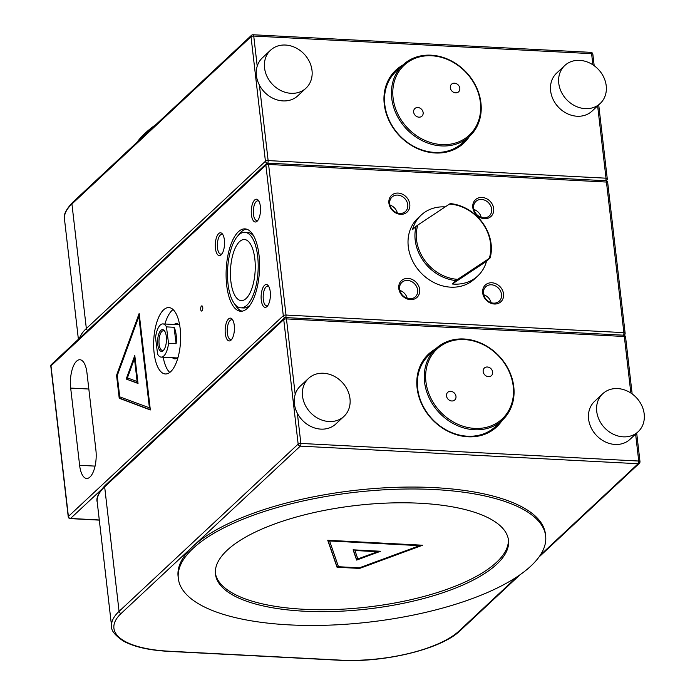 <?xml version="1.0" encoding="UTF-8"?>
<svg xmlns="http://www.w3.org/2000/svg" width="695" height="695" viewBox="0 0 695 695"><rect width="100%" height="100%" fill="white"/><g stroke="black" fill="none" stroke-linecap="round" stroke-linejoin="round"><path stroke-width="1.04" d="M174.141 324.504A17.662 7.124 93 0 1 176.6 323.592A17.662 7.124 93 0 1 179.762 325.729M178.129 357.056A17.662 7.124 93 0 1 177.581 357.63A17.662 7.124 93 0 1 174.758 358.855A17.662 7.124 93 0 1 172.412 357.69M164.941 324.018A33.238 13.413 93 0 1 172.108 310.335A33.238 13.413 93 0 1 173.046 309.536M163.56 309.883A33.238 13.413 93 0 1 168.868 307.581A33.238 13.413 93 0 1 180.613 334.929A33.238 13.413 93 0 1 170.709 371.669A33.238 13.413 93 0 1 165.41 373.971A33.238 13.413 93 0 1 153.665 346.623A33.238 13.413 93 0 1 163.56 309.883M503.554 293.942A11.424 9.643 -133 0 1 494.336 304.01A11.424 9.643 -133 0 1 482.669 292.856A11.424 9.643 -133 0 1 491.886 282.778A11.424 9.643 -133 0 1 503.554 293.942M483.485 293.498A9.869 8.331 47 0 0 489.74 302.125A9.869 8.331 47 0 0 499.236 301.178A9.869 8.331 47 0 0 501.521 294.437A9.869 8.331 47 0 0 495.257 285.81A9.869 8.331 47 0 0 485.762 286.757A9.869 8.331 47 0 0 483.485 293.498M419.667 289.572A11.424 9.643 -133 0 1 410.458 299.641A11.424 9.643 -133 0 1 398.782 288.486A11.424 9.643 -133 0 1 408 278.408A11.424 9.643 -133 0 1 419.667 289.572M399.599 289.129A9.869 8.331 47 0 0 405.854 297.755A9.869 8.331 47 0 0 415.349 296.808A9.869 8.331 47 0 0 417.634 290.067A9.869 8.331 47 0 0 411.37 281.44A9.869 8.331 47 0 0 401.884 282.387A9.869 8.331 47 0 0 399.599 289.129M409.789 204.243A11.424 9.643 -133 0 1 400.581 214.321A11.424 9.643 -133 0 1 388.913 203.157A11.424 9.643 -133 0 1 398.122 193.08A11.424 9.643 -133 0 1 409.789 204.243M389.73 203.8A9.869 8.331 47 0 0 395.985 212.427A9.869 8.331 47 0 0 405.48 211.48A9.869 8.331 47 0 0 407.757 204.738A9.869 8.331 47 0 0 401.502 196.112A9.869 8.331 47 0 0 392.006 197.059A9.869 8.331 47 0 0 389.73 203.8M493.676 208.613A11.424 9.643 -133 0 1 484.467 218.69A11.424 9.643 -133 0 1 472.8 207.527A11.424 9.643 -133 0 1 482.009 197.45A11.424 9.643 -133 0 1 493.676 208.613M473.616 208.17A9.869 8.331 47 0 0 479.871 216.797A9.869 8.331 47 0 0 489.367 215.85A9.869 8.331 47 0 0 491.643 209.108A9.869 8.331 47 0 0 485.388 200.481A9.869 8.331 47 0 0 475.893 201.428A9.869 8.331 47 0 0 473.616 208.17M228.559 318.909A11.424 4.613 93 0 1 232.356 319.396A11.424 4.613 93 0 1 234.397 329.769A11.424 4.613 93 0 1 231.287 339.872A11.424 4.613 93 0 1 231.018 340.15A11.424 4.613 93 0 1 225.31 333.713A11.424 4.613 93 0 1 228.559 318.909M232.886 320.256A9.869 3.979 -87 0 0 231.73 319.752A9.869 3.979 -87 0 0 230.149 320.43A9.869 3.979 -87 0 0 227.213 331.341A9.869 3.979 -87 0 0 230.697 339.455A9.869 3.979 -87 0 0 231.904 339.073M264.534 285.306A11.424 4.613 93 0 1 268.331 285.793A11.424 4.613 93 0 1 270.372 296.166A11.424 4.613 93 0 1 267.262 306.269A11.424 4.613 93 0 1 266.993 306.547A11.424 4.613 93 0 1 261.285 300.11A11.424 4.613 93 0 1 264.534 285.306M268.861 286.653A9.869 3.979 -87 0 0 267.705 286.149A9.869 3.979 -87 0 0 266.124 286.827A9.869 3.979 -87 0 0 263.188 297.738A9.869 3.979 -87 0 0 266.671 305.852A9.869 3.979 -87 0 0 267.879 305.47M254.665 199.986A11.424 4.613 93 0 1 258.453 200.464A11.424 4.613 93 0 1 260.495 210.837A11.424 4.613 93 0 1 257.393 220.949A11.424 4.613 93 0 1 257.124 221.219A11.424 4.613 93 0 1 251.416 214.781A11.424 4.613 93 0 1 254.665 199.986M258.983 201.324A9.869 3.979 -87 0 0 257.828 200.82A9.869 3.979 -87 0 0 256.255 201.507A9.869 3.979 -87 0 0 253.319 212.409A9.869 3.979 -87 0 0 256.803 220.532A9.869 3.979 -87 0 0 258.01 220.15M218.69 233.59A11.424 4.613 93 0 1 222.478 234.067A11.424 4.613 93 0 1 224.52 244.44A11.424 4.613 93 0 1 221.418 254.552A11.424 4.613 93 0 1 221.149 254.822A11.424 4.613 93 0 1 215.441 248.384A11.424 4.613 93 0 1 218.69 233.59M223.008 234.927A9.869 3.979 -87 0 0 221.853 234.423A9.869 3.979 -87 0 0 220.28 235.11A9.869 3.979 -87 0 0 217.344 246.013A9.869 3.979 -87 0 0 220.828 254.135A9.869 3.979 -87 0 0 222.035 253.753M76.589 361.174A20.772 8.383 -87 0 0 70.681 388.079L79.621 465.311A20.772 8.383 -87 0 0 86.684 478.455A20.772 8.383 -87 0 0 95.901 450.099L86.962 372.876A20.772 8.383 -87 0 0 79.908 359.732A20.772 8.383 -87 0 0 76.589 361.174M246.126 298.485A30.58 12.336 -87 0 0 255.239 264.882A30.58 12.336 -87 0 0 244.597 239.54A30.58 12.336 -87 0 0 239.549 241.643A30.58 12.336 -87 0 0 230.453 275.646A30.58 12.336 -87 0 0 241.417 300.605A30.58 12.336 -87 0 0 246.126 298.485M240.878 307.824A37.808 15.255 -87 0 0 246.907 305.201A37.808 15.255 -87 0 0 258.166 263.414A37.808 15.255 -87 0 0 244.805 232.312A37.808 15.255 -87 0 0 238.776 234.927A37.808 15.255 -87 0 0 227.517 276.714A37.808 15.255 -87 0 0 240.878 307.824L243.719 307.972A37.808 15.255 -87 0 0 249.757 305.348A37.808 15.255 -87 0 0 250.2 304.914M247.272 308.389A41.24 16.637 -87 0 0 259.556 262.806A41.24 16.637 -87 0 0 244.988 228.881A41.24 16.637 -87 0 0 238.402 231.739A41.24 16.637 -87 0 0 226.127 277.322A41.24 16.637 -87 0 0 240.696 311.247A41.24 16.637 -87 0 0 247.272 308.389M246.404 229.107A41.24 16.637 -87 0 0 241.252 231.887A41.24 16.637 -87 0 0 238.324 235.362M200.716 309.414A2.598 1.051 -87 0 0 201.602 311.056A2.598 1.051 -87 0 0 202.749 307.511A2.598 1.051 -87 0 0 201.871 305.87A2.598 1.051 -87 0 0 200.716 309.414M150.337 409.954L139.165 313.419L116.56 375.3L119.219 398.261L150.337 409.954M234.745 304.106A41.24 16.637 -87 0 0 242.129 311.169M253.779 236.17A37.808 15.255 -87 0 0 247.655 232.46L244.805 232.312M491.113 302.673A9.869 8.331 47 0 0 483.72 294.758M407.227 298.303A9.869 8.331 47 0 0 399.834 290.388M397.349 212.983A9.869 8.331 47 0 0 389.956 205.068M481.235 217.353A9.869 8.331 47 0 0 473.842 209.438M119.766 396.871L119.931 398.296L150.311 409.711M119.931 398.296L119.219 398.261M139.339 314.931L117.29 375.5M117.273 375.335L116.56 375.3M149.434 408.017L138.844 316.494L117.264 375.561L119.731 396.854L150.12 408.052M139.53 316.538L138.844 316.494M126.195 379.027L138.027 383.475L134.787 355.493L126.195 379.027L138.001 383.232M134.96 356.995L126.907 379.062M134.465 358.568L127.411 377.88L137.124 381.529L134.465 358.568L135.151 358.603M137.81 381.572L137.124 381.529M169.771 372.459A33.238 13.413 93 0 1 163.212 357.213M435.574 348.942A49.858 42.082 47 0 0 428.615 354.016A49.858 42.082 47 0 0 417.096 388.079A49.858 42.082 47 0 0 448.709 431.665A49.858 42.082 47 0 0 496.682 426.886A49.858 42.082 47 0 0 502.216 420.293M496.482 427.078A49.858 42.082 47 0 0 501.816 420.675M435.166 349.324A49.858 42.082 47 0 0 428.415 354.207M422.647 545.219L327.736 540.276L337.04 567.25L359.619 568.423L422.647 545.219M419.563 545.601L420.849 545.123M359.541 567.763L359.619 568.423M327.91 540.284L336.953 566.521L338.43 566.599M336.953 566.521L337.04 567.25M359.402 567.815L419.563 545.662L329.595 540.971L338.474 566.72L359.402 567.815M419.493 545.054L419.563 545.662M329.526 540.363L329.595 540.971M353.095 549.823L356.631 560.083L380.599 551.257L353.095 549.823M353.26 549.832L356.544 559.362L357.829 558.884M377.515 551.639L378.801 551.161M356.544 559.362L356.631 560.083M354.945 550.518L357.847 558.945L377.524 551.7L354.945 550.518L354.876 549.919M377.455 551.092L377.524 551.7M402.735 65.139A49.858 42.082 47 0 0 395.785 70.212A49.858 42.082 47 0 0 384.257 104.267A49.858 42.082 47 0 0 415.871 147.861A49.858 42.082 47 0 0 463.843 143.083A49.858 42.082 47 0 0 469.386 136.489M402.327 65.512A49.858 42.082 47 0 0 395.577 70.404M463.643 143.266A49.858 42.082 47 0 0 468.977 136.863M564.766 65.521L556.625 73.131A25.967 21.919 47 0 0 550.622 90.871A25.967 21.919 47 0 0 567.085 113.572A25.967 21.919 47 0 0 592.071 111.078L600.211 103.477A25.967 21.919 47 0 0 606.214 85.737A25.967 21.919 47 0 0 589.751 63.037A25.967 21.919 47 0 0 564.766 65.521A25.967 21.919 47 0 0 558.763 83.261A25.967 21.919 47 0 0 575.225 105.97A25.967 21.919 47 0 0 600.211 103.477M270.555 50.196L262.415 57.807A25.967 21.919 47 0 0 256.412 75.546A25.967 21.919 47 0 0 272.883 98.247A25.967 21.919 47 0 0 297.868 95.754L306.009 88.152A25.967 21.919 47 0 0 312.003 70.412A25.967 21.919 47 0 0 295.54 47.712A25.967 21.919 47 0 0 270.555 50.196A25.967 21.919 47 0 0 264.552 67.936A25.967 21.919 47 0 0 281.023 90.645A25.967 21.919 47 0 0 306.009 88.152M308.528 378.41L300.388 386.02A25.967 21.919 47 0 0 301.239 418.989A25.967 21.919 47 0 0 335.841 423.967L343.982 416.366A25.967 21.919 47 0 0 343.139 383.388A25.967 21.919 47 0 0 308.528 378.41A25.967 21.919 47 0 0 309.379 411.388A25.967 21.919 47 0 0 343.982 416.366M602.739 393.735L594.599 401.345A25.967 21.919 47 0 0 588.596 419.085A25.967 21.919 47 0 0 605.067 441.785A25.967 21.919 47 0 0 630.052 439.292L638.192 431.691A25.967 21.919 47 0 0 644.187 413.951A25.967 21.919 47 0 0 627.724 391.25A25.967 21.919 47 0 0 602.739 393.735A25.967 21.919 47 0 0 596.736 411.475A25.967 21.919 47 0 0 613.207 434.175A25.967 21.919 47 0 0 638.192 431.691M160.771 330.464A10.903 4.405 93 0 1 164.48 330.837A10.903 4.405 93 0 1 166.435 340.741A10.903 4.405 93 0 1 163.464 350.384A10.903 4.405 93 0 1 163.299 350.558A10.903 4.405 93 0 1 157.791 344.72A10.903 4.405 93 0 1 160.771 330.464M164.837 331.385A9.869 3.979 -87 0 0 163.499 330.707A9.869 3.979 -87 0 0 161.839 331.472A9.869 3.979 -87 0 0 158.99 342.4A9.869 3.979 -87 0 0 162.474 350.419A9.869 3.979 -87 0 0 163.872 349.88M155.541 337.701A16.619 6.707 93 0 1 160.111 325.199A16.619 6.707 93 0 1 162.899 323.913A16.619 6.707 93 0 1 166.461 326.885L174.054 327.276A16.619 6.707 93 0 1 176.122 343.721L168.529 343.321A16.619 6.707 93 0 1 163.959 355.823A16.619 6.707 93 0 1 161.171 357.108A16.619 6.707 93 0 1 157.609 354.137L155.541 337.701M168.529 343.321L166.461 326.885M174.054 327.276L176.122 343.721M491.574 369.392A5.195 4.387 47 0 0 484.363 368.029A5.195 4.387 47 0 0 484.241 374.257A5.195 4.387 47 0 0 491.452 375.621A5.195 4.387 47 0 0 491.574 369.392M454.904 393.717A5.195 4.387 47 0 0 447.693 392.362A5.195 4.387 47 0 0 447.571 398.591A5.195 4.387 47 0 0 454.782 399.946A5.195 4.387 47 0 0 454.904 393.717M435.834 406.375A47.781 40.327 47 0 0 497.75 422.412A47.781 40.327 47 0 0 503.31 361.608A47.781 40.327 47 0 0 441.394 345.571A47.781 40.327 47 0 0 435.834 406.375M503.632 361.496A48.815 41.205 -133 0 1 502.485 420.049A48.815 41.205 -133 0 1 434.688 407.244A48.815 41.205 -133 0 1 435.843 348.69A48.815 41.205 -133 0 1 503.632 361.496M435.843 348.69L428.919 355.154A48.815 41.205 47 0 0 427.772 413.699A48.815 41.205 47 0 0 495.57 426.504L502.485 420.049M458.735 85.581A5.195 4.387 47 0 0 451.524 84.225A5.195 4.387 47 0 0 451.403 90.446A5.195 4.387 47 0 0 458.613 91.81A5.195 4.387 47 0 0 458.735 85.581M422.065 109.914A5.195 4.387 47 0 0 414.854 108.55A5.195 4.387 47 0 0 414.733 114.779A5.195 4.387 47 0 0 421.943 116.143A5.195 4.387 47 0 0 422.065 109.914M402.996 122.563A47.781 40.327 47 0 0 464.912 138.6A47.781 40.327 47 0 0 470.472 77.797A47.781 40.327 47 0 0 408.556 61.759A47.781 40.327 47 0 0 402.996 122.563M470.793 77.692A48.815 41.205 -133 0 1 469.646 136.237A48.815 41.205 -133 0 1 401.858 123.432A48.815 41.205 -133 0 1 403.004 64.887A48.815 41.205 -133 0 1 470.793 77.692M403.004 64.887L396.081 71.35A48.815 41.205 47 0 0 394.934 129.895A48.815 41.205 47 0 0 462.731 142.701L469.646 136.237M445.191 206.901A41.544 35.071 47 0 0 421.127 215.146L417.869 218.187A41.544 35.071 47 0 0 416.896 268.009A41.544 35.071 47 0 0 474.589 278.912L477.847 275.872A41.544 35.071 47 0 0 486.5 261.303L452.297 283.994A41.544 35.071 47 0 0 477.847 275.872M490.166 257.88L489.28 258.358A40.51 34.194 47 0 0 482.165 222.73A40.51 34.194 47 0 0 449.457 204.069L450.343 203.592A41.544 35.071 -133 0 1 482.486 222.617A41.544 35.071 -133 0 1 490.166 257.88L486.5 261.303M452.297 283.994L455.955 280.572A41.544 35.071 -133 0 1 423.811 261.546A41.544 35.071 -133 0 1 416.14 226.292L412.474 229.706A41.544 35.071 47 0 1 421.127 215.146M416.14 226.292L417.834 225.05A40.51 34.194 47 0 0 457.657 279.338L455.955 280.572M489.28 258.358L457.657 279.338M417.834 225.05L449.457 204.069M215.38 573.21A147.488 52.082 173.4 0 0 336.545 609.446A147.488 52.082 173.4 0 0 496.525 562.307A147.488 52.082 173.4 0 0 508.358 539.311M227.213 550.205A147.488 52.082 173.4 0 0 215.467 574.174A147.488 52.082 173.4 0 0 335.416 611.426A147.488 52.082 173.4 0 0 496.751 564.244A147.488 52.082 173.4 0 0 508.497 540.267A147.488 52.082 173.4 0 0 388.548 503.024A147.488 52.082 173.4 0 0 227.213 550.205M193.045 548.424A184.887 65.278 173.4 0 0 178.32 578.475A184.887 65.278 173.4 0 0 328.683 625.161A184.887 65.278 173.4 0 0 530.911 566.017A184.887 65.278 173.4 0 0 545.644 535.975A184.887 65.278 173.4 0 0 395.281 489.28A184.887 65.278 173.4 0 0 193.045 548.424M545.644 535.975L545.419 534.038A184.887 65.278 173.4 0 0 395.055 487.351A184.887 65.278 173.4 0 0 192.828 546.496A184.887 65.278 173.4 0 0 178.102 576.537L178.32 578.475M136.984 142.275A184.887 65.278 -6.6 0 1 155.967 124.535M88.838 389.026L70.681 388.079M95.067 466.11L79.621 465.311M101.044 489.958L70.516 518.47A2.076 1.755 47 0 1 68.397 516.437L283.299 315.704L265.872 165.115L50.978 365.848L68.397 516.437A2.076 0.73 173.4 0 0 68.232 516.776A2.076 2.076 0 0 0 70.186 518.609A2.076 0.834 -87 0 0 70.516 518.47L99.289 519.964M607.699 182.577A2.076 2.076 0 0 0 605.745 180.735A2.076 0.834 -87 0 1 606.457 182.055L268.591 164.454L286.01 315.043L623.875 332.644L606.457 182.055A2.076 0.73 -6.6 0 1 607.699 182.577L625.126 333.166A2.076 0.73 173.4 0 0 623.875 332.644A2.076 0.834 -87 0 1 623.415 335.181M624.961 333.504A2.076 0.73 173.4 0 0 625.126 333.166A2.076 2.076 0 0 1 624.484 334.921L624.101 335.277M623.962 335.242A2.076 1.755 47 0 0 624.484 334.921M50.813 366.187A2.076 0.73 -6.6 0 1 50.978 365.848A2.076 1.755 47 0 1 51.456 364.432A2.076 2.076 0 0 0 50.813 366.187L68.232 516.776M267.549 163.282A2.076 1.755 47 0 0 265.872 165.115A2.076 0.73 173.4 0 1 268.591 164.454A2.076 0.834 -87 0 0 267.879 163.143A2.076 2.076 0 0 0 266.359 163.699L51.456 364.432M285.549 317.589A2.076 0.834 -87 0 0 286.01 315.043A2.076 0.73 -6.6 0 0 283.299 315.704A2.076 1.755 47 0 0 285.046 317.676M630.86 393.031L624.327 336.502L286.462 318.909A2.076 0.73 -6.6 0 0 283.742 319.57A2.076 1.755 -133 0 1 284.229 318.145L105.145 485.423A2.076 1.755 47 0 0 104.658 486.847A93.477 33.004 173.4 0 0 97.213 502.042L111.626 626.569A93.477 33.004 -6.6 0 1 119.071 611.374L298.155 444.096L283.742 319.57L104.658 486.847L119.071 611.374A2.076 1.755 47 0 0 121.191 613.407A91.401 32.274 173.4 0 0 168.894 651.206L339.725 660.102A91.401 32.274 173.4 0 0 459.056 630.999L517.176 576.72M285.419 317.737A2.076 0.834 93 0 1 285.749 317.589A2.076 0.834 93 0 1 286.462 318.909L295.193 394.395M297.382 413.317L300.865 443.436L638.731 461.037L635.612 434.097M540.319 555.096L638.14 463.721L300.275 446.129L121.191 613.407M300.865 443.436A2.076 0.73 173.4 0 0 298.155 444.096A2.076 1.755 -133 0 0 300.275 446.129A2.076 0.834 93 0 0 300.865 443.436M638.731 461.037A2.076 0.834 93 0 1 638.14 463.721A2.076 1.755 -133 0 0 639.339 463.313A2.076 2.076 0 0 0 639.982 461.558A2.076 0.73 173.4 0 0 638.731 461.037M624.327 336.502A2.076 0.73 -6.6 0 1 625.57 337.023A2.076 2.076 0 0 0 623.615 335.19A2.076 0.834 93 0 1 624.327 336.502M538.946 557.077L639.339 463.313A2.076 1.755 -133 0 0 639.817 461.888A2.076 0.73 173.4 0 0 639.982 461.558L636.69 433.089M623.285 335.338A2.076 0.834 93 0 1 623.615 335.19L285.749 317.589A2.076 2.076 0 0 0 284.229 318.145M168.894 651.206A2.076 0.834 93 0 1 168.564 651.354L339.395 660.25A2.076 0.834 -87 0 0 339.725 660.102M459.056 630.999A2.076 1.755 47 0 0 460.255 630.591L519.964 574.808M592.887 64.817L591.601 53.663L253.736 36.062A2.076 0.73 -6.6 0 0 251.017 36.722A2.076 1.755 -133 0 1 251.503 35.306L72.419 202.584A2.076 1.755 47 0 0 71.933 204L86.345 328.527L265.429 161.257L251.017 36.722L71.933 204A93.477 33.004 173.4 0 0 64.487 219.194L78.387 339.273M79.534 338.196A93.477 33.004 -6.6 0 1 86.345 328.527A2.076 1.755 47 0 0 87.857 330.429M259.409 85.103L268.14 160.588L606.005 178.189L597.639 105.883M594.182 65.704L592.844 54.184A2.076 0.73 -6.6 0 0 591.601 53.663A2.076 0.834 -87 0 0 590.889 52.351L253.023 34.75A2.076 0.834 -87 0 1 253.736 36.062L257.219 66.181M606.231 180.822L606.613 180.465A2.076 1.755 -133 0 0 607.091 179.049A2.076 0.73 173.4 0 0 607.256 178.711A2.076 0.73 173.4 0 0 606.005 178.189A2.076 0.834 -87 0 1 605.545 180.726M598.716 104.876L607.256 178.711A2.076 2.076 0 0 1 606.613 180.465A2.076 1.755 -133 0 1 606.092 180.787M267.679 163.143A2.076 0.834 -87 0 0 268.14 160.588A2.076 0.73 173.4 0 0 265.429 161.257A2.076 1.755 -133 0 0 267.175 163.229M99.307 520.129L70.186 518.609M605.745 180.735L267.879 163.143M632.155 393.917L625.57 337.023M460.255 630.591C441.499 649.139 384.066 662.995 339.395 660.25M168.564 651.354C148.991 650.285 133.918 646.845 123.354 641.051C115.005 635.352 111.096 630.521 111.626 626.569M105.145 485.423C98.568 492.547 95.927 498.08 97.213 502.042M592.844 54.184A2.076 2.076 0 0 0 590.889 52.351M253.023 34.75A2.076 2.076 0 0 0 251.503 35.306M72.419 202.584C65.843 209.708 63.202 215.242 64.487 219.194M161.171 357.108L177.216 357.942M162.899 323.913L178.945 324.747"/></g></svg>
